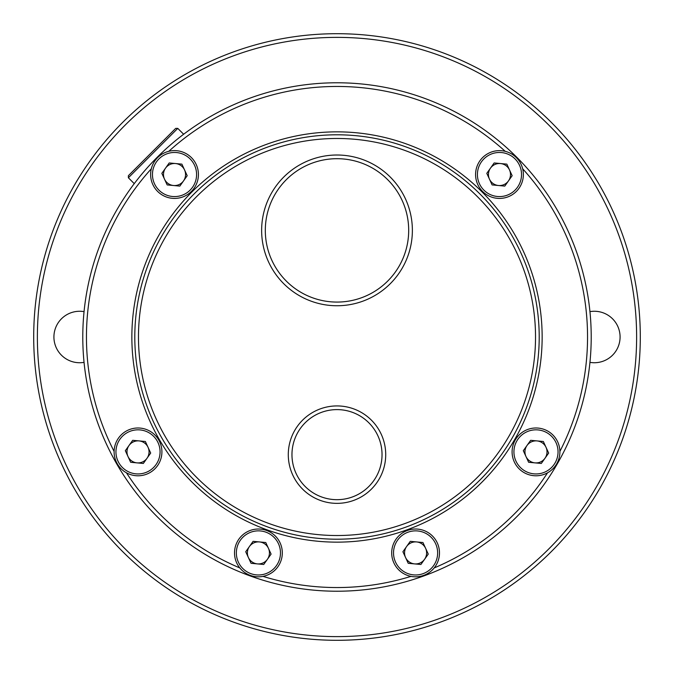 <?xml version="1.0" encoding="UTF-8"?>
<svg xmlns="http://www.w3.org/2000/svg" width="674" height="674" viewBox="0 0 674 674"><rect width="100%" height="100%" fill="white"/><g stroke="black" fill="none" stroke-linecap="round" stroke-linejoin="round"><path stroke-width="1.01" d="M337 158.693A71.688 71.688 0 0 0 274.916 266.23A71.688 71.688 0 0 0 399.084 266.23A71.688 71.688 0 0 0 337 158.693A71.688 71.688 0 0 0 265.312 230.382A71.688 71.688 0 0 0 337 302.078A71.688 71.688 0 0 0 408.688 230.382A71.688 71.688 0 0 0 337 158.693M337 409.607A45.032 45.032 0 0 0 298.001 477.158A45.032 45.032 0 0 0 375.999 477.158A45.032 45.032 0 0 0 337 409.607A45.032 45.032 0 0 0 291.968 454.647A45.032 45.032 0 0 0 337 499.678A45.032 45.032 0 0 0 382.032 454.647A45.032 45.032 0 0 0 337 409.607M173.504 185.51A11.028 11.028 0 0 1 165.526 168.146A11.028 11.028 0 0 1 184.55 169.924A11.028 11.028 0 0 1 173.504 185.51M498.448 185.51A11.028 11.028 0 0 1 490.478 168.146A11.028 11.028 0 0 1 509.493 169.924A11.028 11.028 0 0 1 498.448 185.51M534.971 462.87A11.028 11.028 0 0 1 526.992 445.514A11.028 11.028 0 0 1 546.007 447.283A11.028 11.028 0 0 1 534.971 462.87M414.569 563.894A11.028 11.028 0 0 1 406.591 546.538A11.028 11.028 0 0 1 425.606 548.307A11.028 11.028 0 0 1 414.569 563.894M257.392 563.894A11.028 11.028 0 0 1 249.414 546.538A11.028 11.028 0 0 1 268.437 548.307A11.028 11.028 0 0 1 257.392 563.894M136.99 462.87A11.028 11.028 0 0 1 129.012 445.514A11.028 11.028 0 0 1 148.036 447.283A11.028 11.028 0 0 1 136.99 462.87M261.638 230.382A75.362 75.362 0 0 1 374.685 165.113A75.362 75.362 0 0 1 374.685 295.65A75.362 75.362 0 0 1 261.638 230.382M288.287 454.647A48.713 48.713 0 0 1 361.357 412.454A48.713 48.713 0 0 1 361.357 496.831A48.713 48.713 0 0 1 288.287 454.647M161.844 173.344L169.208 162.956L181.887 164.136L187.203 175.703L179.848 186.1L167.16 184.92L161.844 173.344M486.796 173.344L494.152 162.956L506.84 164.136L512.156 175.703L504.792 186.1L492.113 184.92L486.796 173.344M523.31 450.704L530.674 440.316L543.354 441.495L548.67 453.063L541.306 463.459L528.627 462.28L523.31 450.704M402.909 551.736L410.272 541.34L422.952 542.528L428.268 554.095L420.905 564.483L408.225 563.304L402.909 551.736M245.732 551.736L253.095 541.34L265.775 542.528L271.091 554.095L263.728 564.483L251.048 563.304L245.732 551.736M125.33 450.704L132.694 440.316L145.373 441.495L150.69 453.063L143.326 463.459L130.646 462.28L125.33 450.704M152.56 172.485A22.057 22.057 0 0 0 183.741 194.567A22.057 22.057 0 0 0 187.279 156.528A22.057 22.057 0 0 0 152.56 172.485M477.512 172.485A22.057 22.057 0 0 0 508.685 194.567A22.057 22.057 0 0 0 512.223 156.528A22.057 22.057 0 0 0 477.512 172.485M514.026 449.844A22.057 22.057 0 0 0 545.199 471.926A22.057 22.057 0 0 0 548.737 433.887A22.057 22.057 0 0 0 514.026 449.844M393.624 550.869A22.057 22.057 0 0 0 424.797 572.959A22.057 22.057 0 0 0 428.335 534.92A22.057 22.057 0 0 0 393.624 550.869M236.448 550.869A22.057 22.057 0 0 0 267.629 572.959A22.057 22.057 0 0 0 271.167 534.92A22.057 22.057 0 0 0 236.448 550.869M134.8 337A202.2 202.2 0 0 1 438.1 161.886A202.2 202.2 0 0 1 438.1 512.114A202.2 202.2 0 0 1 134.8 337M116.046 449.844A22.057 22.057 0 0 0 147.218 471.926A22.057 22.057 0 0 0 150.765 433.887A22.057 22.057 0 0 0 116.046 449.844M150.732 172.308A23.893 23.893 0 0 1 198.215 171.398A23.893 23.893 0 0 1 174.987 198.417A23.893 23.893 0 0 1 150.732 172.308M475.684 172.308A23.893 23.893 0 0 1 505.222 151.33A23.893 23.893 0 0 1 522.923 179.107A23.893 23.893 0 0 1 496.072 198.181A23.893 23.893 0 0 1 475.684 172.308M512.198 449.676A23.893 23.893 0 0 1 549.807 432.388A23.893 23.893 0 0 1 545.965 473.603A23.893 23.893 0 0 1 512.198 449.676M391.796 550.7A23.893 23.893 0 0 1 429.405 533.42A23.893 23.893 0 0 1 425.564 574.627A23.893 23.893 0 0 1 391.796 550.7M234.619 550.7A23.893 23.893 0 0 1 272.229 533.42A23.893 23.893 0 0 1 268.395 574.627A23.893 23.893 0 0 1 234.619 550.7M114.218 449.676A23.893 23.893 0 0 1 151.827 432.388A23.893 23.893 0 0 1 147.994 473.603A23.893 23.893 0 0 1 114.218 449.676M171.853 132.222L175.695 128.38L177.776 128.38L128.38 177.776L128.38 175.695L171.853 132.222M507.691 148.609A254.224 254.224 0 0 1 337 591.224A254.224 254.224 0 0 1 233.962 104.596A254.224 254.224 0 0 1 507.691 148.609M337 33.7A303.3 303.3 0 0 1 599.666 488.65A303.3 303.3 0 0 1 74.334 488.65A303.3 303.3 0 0 1 337 33.7A303.3 303.3 0 0 1 640.3 337A303.3 303.3 0 0 1 337 640.3A303.3 303.3 0 0 0 640.3 337A303.3 303.3 0 0 0 337 33.7M589.952 311.641A25.738 25.738 0 0 1 619.987 334.793A25.738 25.738 0 0 1 589.952 362.359M84.048 311.641A25.738 25.738 0 0 0 54.013 334.793A25.738 25.738 0 0 0 84.048 362.359M138.473 337A198.527 198.527 0 0 0 436.263 508.929A198.527 198.527 0 0 0 436.263 165.071A198.527 198.527 0 0 0 138.473 337M131.86 337A205.14 205.14 0 0 1 439.574 159.342A205.14 205.14 0 0 1 439.574 514.658A205.14 205.14 0 0 1 131.86 337M126.451 472.803A250.543 250.543 0 0 0 239.826 567.929M151.33 168.778A250.543 250.543 0 0 0 114.117 451.437M505.222 151.33A250.543 250.543 0 0 0 168.778 151.33M559.883 451.437A250.543 250.543 0 0 0 522.67 168.778M434.174 567.929A250.543 250.543 0 0 0 547.549 472.803M263.003 576.371A250.543 250.543 0 0 0 410.997 576.371M337 37.373A299.627 299.627 0 0 0 77.518 486.813A299.627 299.627 0 0 0 596.482 486.813A299.627 299.627 0 0 0 337 37.373M183.64 134.244L177.776 128.38M134.244 183.64L128.38 177.776"/></g></svg>
